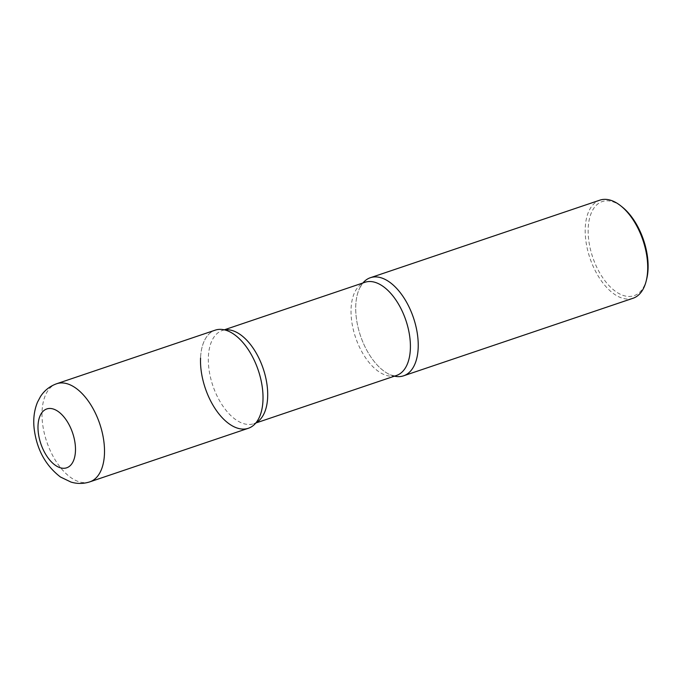 <?xml version="1.0" encoding="UTF-8"?>
<svg xmlns="http://www.w3.org/2000/svg" width="682" height="682" viewBox="0 0 682 682"><rect width="100%" height="100%" fill="white"/><g stroke="black" fill="none" stroke-linecap="round" stroke-linejoin="round"><path stroke-width="0.51" stroke-dasharray="3.41 2.56" d="M248.342 428.279A51.781 27.971 71.3 0 1 229.868 424.366A51.781 27.971 71.3 0 1 201.463 372.798A51.781 27.971 71.3 0 1 215.18 330.165M394.435 376.166A51.781 27.971 71.3 0 1 385.074 371.903A51.781 27.971 71.3 0 1 358.28 328.247A51.781 27.971 71.3 0 1 362.935 282.962A51.781 27.971 -108.7 0 0 359.764 287.915A51.781 27.971 -108.7 0 0 355.765 305.57A51.781 27.971 -108.7 0 0 388.911 374.154A51.781 27.971 -108.7 0 0 394.435 376.166M633.032 298.264A51.781 27.971 71.3 0 1 614.567 294.343A51.781 27.971 71.3 0 1 586.162 242.783A51.781 27.971 71.3 0 1 599.879 200.15M646.647 279.202A49.675 26.837 71.3 0 1 616.315 291.939A49.675 26.837 71.3 0 1 588.199 228.308A49.675 26.837 71.3 0 1 619.947 205.333A49.675 26.837 71.3 0 1 622.257 207.038M224.693 329.918A49.189 26.572 -108.7 0 0 222.264 330.514C223.849 329.824 226.373 330.267 229.825 331.836A51.781 27.971 -108.7 0 0 200.559 358.024M89.836 481.85A51.781 27.971 71.3 0 1 71.363 477.937A51.781 27.971 71.3 0 1 42.957 426.369A51.781 27.971 71.3 0 1 56.674 383.736M359.764 287.915C362.193 283.934 363.924 282.058 364.972 282.28A49.189 26.572 -108.7 0 0 351.077 308.741A49.189 26.572 -108.7 0 0 365.552 357.777A49.189 26.572 -108.7 0 0 396.472 375.475C395.773 376.285 393.25 375.85 388.911 374.154M224.293 329.824L222.264 330.514A49.189 26.572 -108.7 0 0 208.368 356.976A49.189 26.572 -108.7 0 0 222.843 406.012A49.189 26.572 -108.7 0 0 253.764 423.71A49.189 26.572 -108.7 0 0 256.048 422.704M255.793 423.019L253.764 423.71C255.443 423.292 257.182 421.416 258.972 418.075"/><path stroke-width="1.02" d="M233.653 334.086A51.781 27.971 71.3 0 1 262.058 385.645A51.781 27.971 71.3 0 1 248.342 428.279L89.836 481.85A51.781 27.971 71.3 0 0 103.545 439.217A51.781 27.971 71.3 0 0 75.148 387.657A51.781 27.971 71.3 0 0 56.674 383.736L215.18 330.165A51.781 27.971 71.3 0 1 233.653 334.086M388.859 281.623A51.781 27.971 71.3 0 1 417.265 333.191A51.781 27.971 71.3 0 1 403.548 375.825A51.781 27.971 71.3 0 1 394.435 376.166A51.781 27.971 -108.7 0 0 418.177 347.956A51.781 27.971 -108.7 0 0 398.484 290.472A51.781 27.971 -108.7 0 0 362.935 282.962A51.781 27.971 71.3 0 1 370.394 277.71A51.781 27.971 71.3 0 1 388.859 281.623M370.394 277.71L599.879 200.15A51.781 27.971 71.3 0 1 618.344 204.063A51.781 27.971 71.3 0 1 620.756 205.845A51.781 27.971 71.3 0 1 646.178 281.069A51.781 27.971 71.3 0 1 633.032 298.264L403.548 375.825M620.756 205.845L622.257 207.038A49.675 26.837 71.3 0 1 646.647 279.202L646.178 281.069M200.559 358.024A51.781 27.971 -108.7 0 0 222.895 418.433A51.781 27.971 -108.7 0 0 258.972 418.075A51.781 27.971 -108.7 0 0 262.962 400.419A51.781 27.971 -108.7 0 0 229.825 331.836M57.876 411.297A31.065 16.786 71.3 0 1 75.455 451.092A31.065 16.786 71.3 0 1 55.6 465.456A31.065 16.786 71.3 0 1 38.022 425.662A31.065 16.786 71.3 0 1 57.876 411.297M255.793 423.019L396.472 375.475A49.189 26.572 -108.7 0 0 410.359 349.014A49.189 26.572 -108.7 0 0 395.884 299.978A49.189 26.572 -108.7 0 0 364.972 282.28L224.293 329.824M256.048 422.704A49.189 26.572 -108.7 0 0 267.651 397.248A49.189 26.572 -108.7 0 0 254.36 350.002A49.189 26.572 -108.7 0 0 224.693 329.918M56.674 383.736C49.795 386.208 44.39 390.488 40.468 396.583L37.519 402.133C34.185 410.283 33.068 419.14 34.16 428.705C36.76 449.421 45.532 465.525 60.476 477.016L70.988 482.072C77.262 483.947 83.545 483.879 89.836 481.85"/></g></svg>
